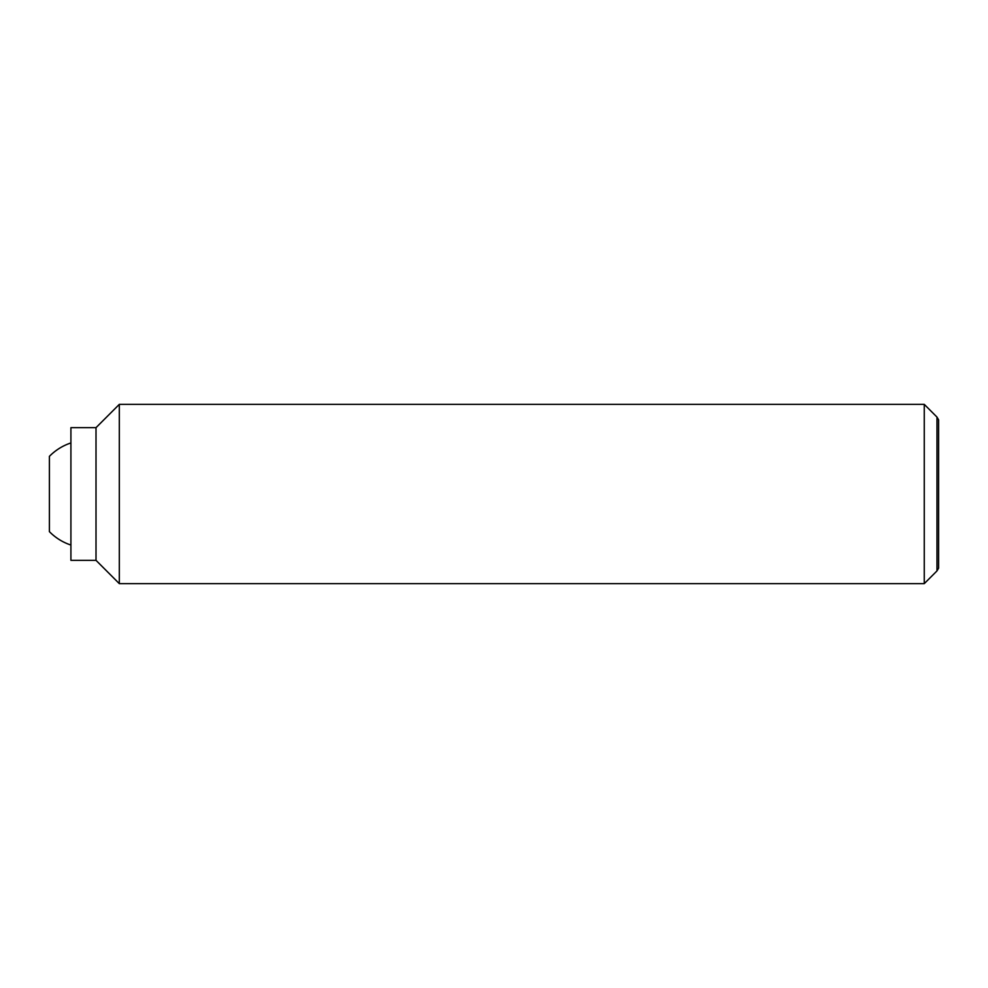 <?xml version="1.0" encoding="UTF-8"?>
<svg xmlns="http://www.w3.org/2000/svg" width="988" height="988" viewBox="0 0 988 988"><rect width="100%" height="100%" fill="white"/><g stroke="black" fill="none" stroke-linecap="round" stroke-linejoin="round"><path stroke-width="1.48" d="M70.914 545.055A53.784 53.784 0 0 1 49.4 531.643L49.4 456.357A53.784 53.784 0 0 1 70.914 442.945M924.262 404.364L924.262 583.636L119.313 583.636L119.313 404.364L924.262 404.364L936.982 417.084L936.982 570.916L938.6 568.112L938.6 419.888L936.982 417.084M96.009 427.668L96.009 560.332L70.914 560.332L70.914 427.668L96.009 427.668L119.313 404.364M96.009 560.332L119.313 583.636M936.982 570.916L924.262 583.636"/></g></svg>
